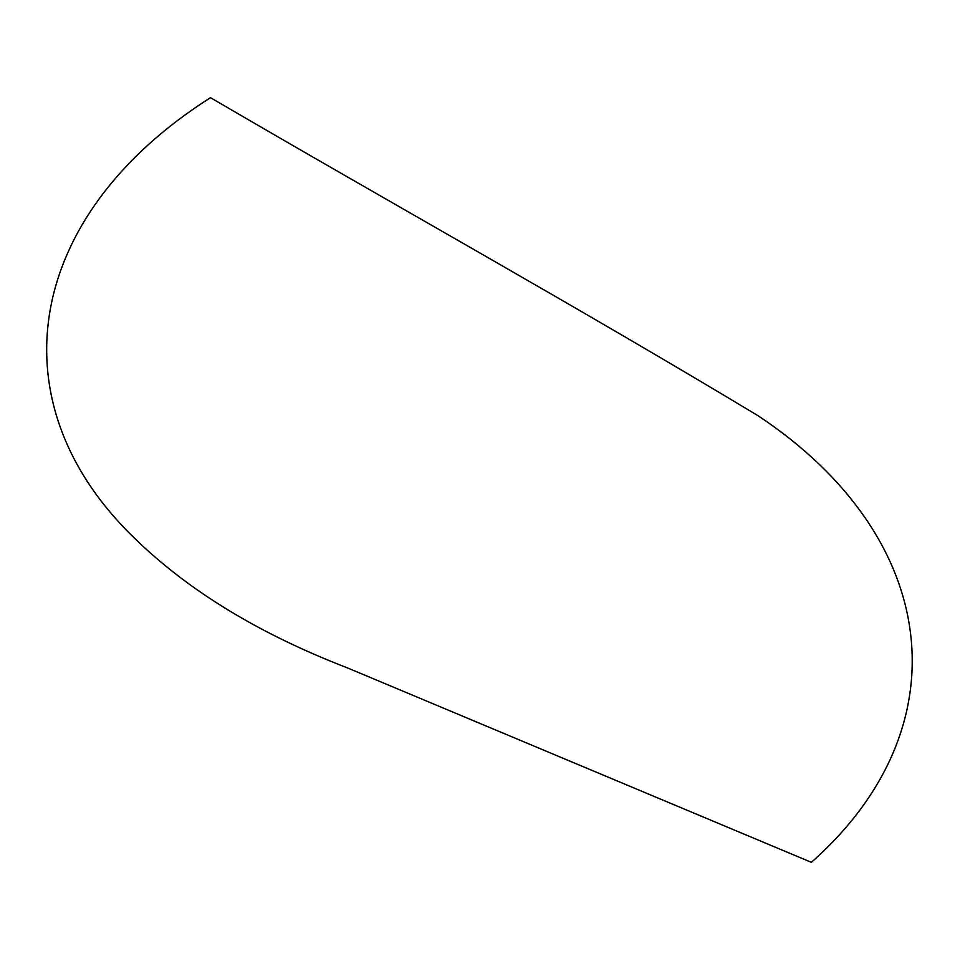 <?xml version="1.0" encoding="UTF-8"?>
<svg xmlns="http://www.w3.org/2000/svg" width="960" height="960" viewBox="0 0 960 960"><rect width="100%" height="100%" fill="white"/><g stroke="black" fill="none" stroke-linecap="round" stroke-linejoin="round"><path stroke-width="1.44" d="M210.492 97.668C25.08 215.388 -6.924 402.144 134.904 538.572C188.7 590.928 259.548 634.032 347.46 667.896L811.368 862.332C963.924 727.44 941.256 537.204 758.004 415.704C578.964 307.8 392.412 204 210.492 97.668"/></g></svg>
